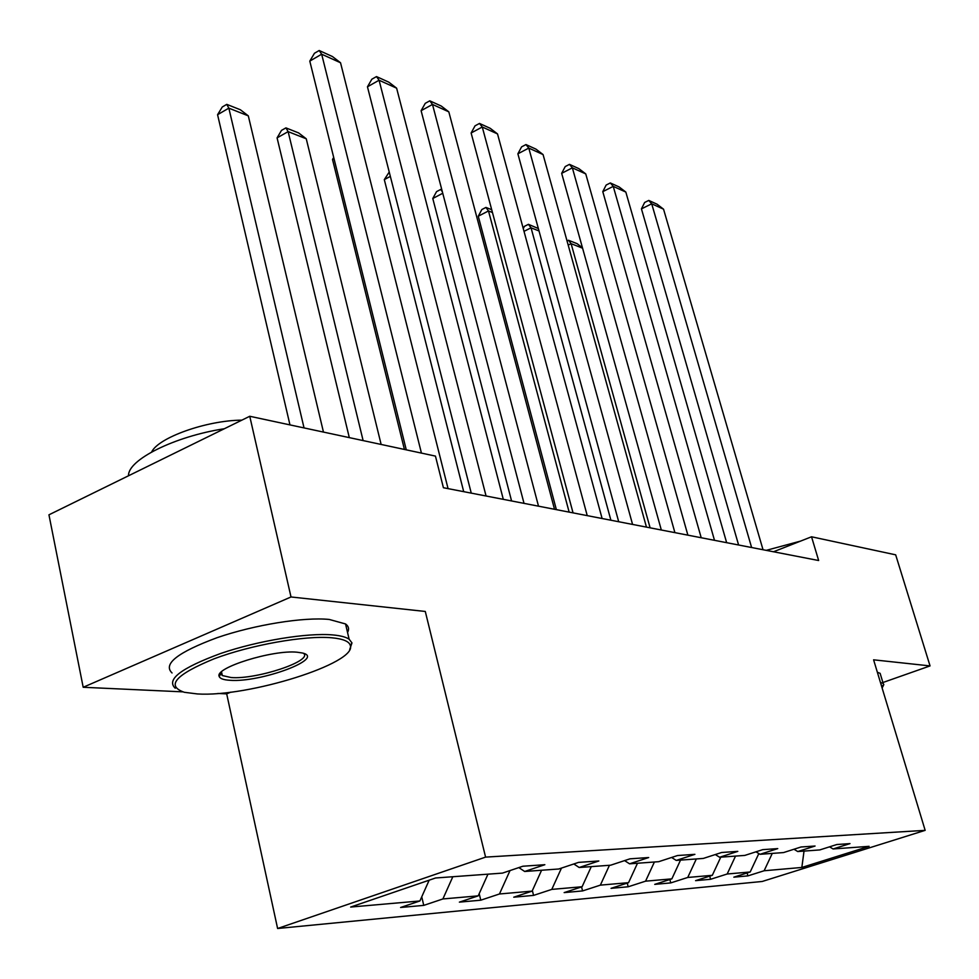 <?xml version="1.0" encoding="UTF-8"?>
<svg xmlns="http://www.w3.org/2000/svg" width="979" height="979" viewBox="0 0 979 979"><rect width="100%" height="100%" fill="white"/><g stroke="black" fill="none" stroke-linecap="round" stroke-linejoin="round"><path stroke-width="1.47" d="M277.608 928.496L762.188 881.479L925.155 830.351L485.584 857.114L277.608 928.496L226.687 693.866L230.897 692.116M485.584 857.114L425.29 611.459L291.008 596.97L83.191 687.27L182.657 691.847M217.815 693.462L226.687 693.866M83.191 687.27L48.95 514.819L249.755 416.271L291.008 596.97M829.543 846.835L833.08 848.964L849.992 843.617L836.825 844.522L819.766 849.931L797.75 851.546L815.066 846.027L801.018 846.994L783.53 852.574L760.01 854.3L777.754 848.609L762.714 849.65L744.799 855.413L719.602 857.249L737.799 851.375L721.658 852.489L703.289 858.436L676.232 860.419L694.894 854.337L677.529 855.536L658.683 861.691L629.558 863.821L648.698 857.531L629.986 858.828L610.639 865.203L579.189 867.504L598.842 860.982L578.589 862.377L558.74 868.997L524.671 871.481L544.85 864.702L522.872 866.231L502.484 873.109L435.569 877.992L350.653 907.056L419.893 900.974L400.595 907.484L423.76 905.379L421.741 896.825M833.08 848.964L869.095 846.333L801.838 867.455L764.122 870.759L747.907 875.887L747.099 872.962M423.76 905.379L442.887 898.955L478.217 895.858L459.384 902.136L480.787 900.19L499.449 893.986L532.123 891.123L513.742 897.192L533.567 895.393L551.789 889.397L582.101 886.741L564.149 892.603L582.578 890.927L600.36 885.138L628.555 882.666L611.031 888.345L628.2 886.778L645.565 881.173L671.851 878.861L654.731 884.367L670.762 882.911L687.735 877.465L712.308 875.312L695.579 880.647L710.583 879.289L727.177 874.002L750.195 871.983L733.834 877.172L747.907 875.887M249.755 416.271L435.447 456.104L443.414 487.726L818.652 560.526L811.542 536.786L773.52 551.764M793.981 849.246L797.75 851.546M750.195 871.983L758.823 853.566M727.177 874.002L735.535 856.087M755.984 851.816L760.01 854.3M712.308 875.312L720.764 857.163M687.735 877.465L696.326 858.95M715.294 854.545L719.602 857.249M671.851 878.861L680.54 860.1M645.565 881.173L654.4 862.009M671.606 857.469L676.232 860.419M628.555 882.666L637.488 863.245M600.36 885.138L609.452 865.289M624.578 860.602L629.558 863.821M582.101 886.741L591.292 866.623M551.789 889.397L561.481 868.079M573.804 863.967L579.189 867.504M532.123 891.123L541.595 870.245M499.449 893.986L510.022 870.564M518.846 867.59L524.671 871.481M478.217 895.858L487.97 874.161M442.887 898.955L452.824 876.731M419.893 900.974L429.169 880.182M882.899 682.522L930.05 665.916L895.675 554.836L811.542 536.786M930.05 665.916L873.598 659.822L925.155 830.351M801.838 867.455L804.028 851.081M764.122 870.759L772.272 853.407M480.787 900.19L479.196 893.68M533.567 895.393L532.368 890.584M582.578 890.927L581.55 886.913M628.2 886.778L627.221 883.095M670.762 882.911L669.856 879.509M710.583 879.289L709.726 876.132M421.435 453.106L321.663 54.2L309.792 61.102L406.273 449.851M448.064 488.631L340.533 62.754L321.663 54.2L319.191 50.504L332.419 56.525L340.533 62.754M309.792 61.102L314.455 53.27L319.191 50.504M304.041 427.921L228.841 108.155L248.311 115.865L323.462 432.082M217.571 114.702L222.282 106.98L226.773 104.361L228.841 108.155L217.571 114.702L289.968 424.898M226.773 104.361L240.418 109.783L248.311 115.865M331.612 637.77C304.922 635.334 251.187 644.818 214.083 658.806C175.62 674.629 165.696 685.789 184.297 692.288L197.354 693.94C248.213 697.366 357.335 663.15 350.323 645.504C349.246 641.392 343.005 638.81 331.612 637.77M175.253 688.237C165.928 679.634 181.054 668.057 220.618 653.495C258.187 640.633 307.467 632.618 332.836 634.93C340.533 635.616 345.966 637.048 349.124 639.201L351.975 642.922L349.711 649.493M297.09 652.21L302.291 652.981C326.472 658.231 260.781 682.767 229.979 680.295C223.53 679.915 219.945 678.618 219.186 676.416C214.364 667.837 272.762 649.615 297.09 652.21M220.973 672.353L220.911 673.833L222.319 675.547L231.142 677.541C256.559 679.646 312.876 660.996 303.649 653.397M128.53 475.77C127.613 459.885 174.507 436.401 224.375 428.729M151.635 452.004C158.317 437.564 206.606 420.383 241.862 420.15M172.047 672.965C162.673 664.068 177.713 652.308 217.167 637.659C254.65 624.749 303.857 616.88 329.238 619.45L345.55 623.953C348.708 626.254 349.368 629.105 347.545 632.495M766.239 550.357L800.626 541.081M877.355 672.267L880.121 673.332L880.684 675.192M880.427 682.412L883.18 683.44L883.817 684.578L882.825 686.695M882.14 688.066L882.838 686.352L881.112 684.651M486.061 495.998L379.081 80.229L367.455 86.801L471.254 493.122M503.304 499.351L396.617 88.171L379.081 80.229L376.499 76.582L388.785 82.163L396.617 88.171M367.455 86.801L371.861 79.201L376.499 76.582M538.511 506.18L432.485 104.435L421.105 110.7L524.022 503.365M554.518 509.288L448.81 111.839L432.485 104.435L429.793 100.825L441.248 106.038L448.81 111.839M421.105 110.7L425.253 103.333L429.793 100.825M363.123 440.599L288.132 131.627L306.256 138.798L381.137 444.454M277.081 137.868L281.511 130.378L285.929 127.882L288.132 131.627L277.081 137.868L349.307 437.625M285.929 127.882L298.632 132.936L306.256 138.798M333.998 158.647L332.517 159.455L404.425 449.459M333.692 157.423L332.517 159.455M587.229 515.627L482.268 127.001L471.119 132.985L573.045 512.874M602.109 518.515L497.516 133.915L482.268 127.001L479.502 123.44L490.198 128.298L497.516 133.915M471.119 132.985L475.048 125.826L479.502 123.44M632.569 524.426L528.782 148.086L517.879 153.813L618.704 521.734M646.458 527.118L543.064 154.56L528.782 148.086L525.956 144.574L535.966 149.126L543.064 154.56M517.879 153.813L521.599 146.862L525.956 144.574M674.898 532.637L572.36 167.837L561.665 173.332L661.327 530.006M687.882 535.158L585.748 173.907L572.36 167.837L569.472 164.362L578.87 168.633L585.748 173.907M561.665 173.332L565.213 166.565L569.472 164.362M390.34 176.379L384.306 179.622L463.703 491.666M384.306 179.622L389.238 172.047M442.741 193.267L432.779 198.504L511.576 500.954M432.779 198.504L436.561 191.627L440.721 189.436L441.859 189.889M442.361 191.798L440.721 189.436M569.142 512.115L488.484 210.95L478.266 216.212L556.366 509.643M492.461 212.529L488.484 210.95L485.939 207.426L491.715 209.714M478.266 216.212L481.852 209.53L485.939 207.426M714.499 540.322L613.246 186.377L602.783 191.651L701.209 537.74M726.651 542.684L625.826 192.068L613.246 186.377L610.333 182.951L619.156 186.965L625.826 192.068M602.783 191.651L606.148 185.055L610.333 182.951M610.896 520.216L531.046 227.801L524.01 231.338M539.013 230.958L531.046 227.801L528.44 224.326L538.352 228.535M523.263 228.572L524.426 226.345L528.44 224.326M751.615 547.518L651.708 203.803L641.441 208.87L738.607 544.997M763.033 549.733L663.542 209.176L651.708 203.803L648.759 200.426L657.068 204.207L663.542 209.176M641.441 208.87L644.659 202.457L648.759 200.426M650.105 527.828L571.112 243.661L568.187 245.105M582.591 248.201L571.112 243.661L568.456 240.247L577.12 243.685L582.481 247.797M567.037 240.944L568.456 240.247M345.55 623.953L349.124 639.201M222.319 675.547L221.511 671.839M220.911 673.833L219.186 676.416M350.323 645.504L351.975 642.922M880.121 673.332L883.18 683.44M882.838 686.352L883.817 684.578"/></g></svg>
